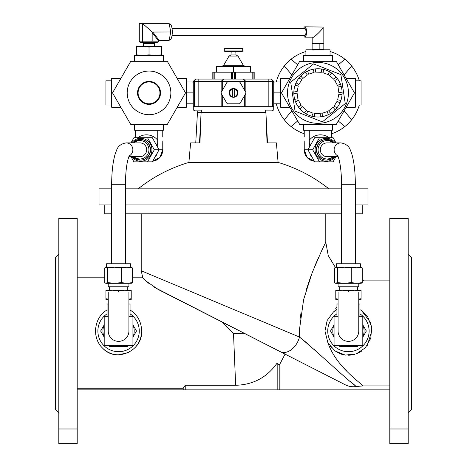 <?xml version="1.0" encoding="UTF-8"?>
<svg xmlns="http://www.w3.org/2000/svg" width="467" height="467" viewBox="0 0 467 467"><rect width="100%" height="100%" fill="white"/><g stroke="black" fill="none" stroke-linecap="round" stroke-linejoin="round"><path stroke-width="0.7" d="M77.195 218.387L77.195 443.65L58.807 443.65L58.807 218.387L77.195 218.387M58.807 254.013L55.357 257.463L55.357 409.174L58.807 412.618M234.65 88.607A4.425 4.425 0 0 1 234.65 97.154L234.65 88.607A4.425 4.425 0 0 0 232.35 88.607L232.35 97.154A4.425 4.425 0 0 0 234.65 97.154M232.35 97.154A4.425 4.425 0 0 1 232.35 88.607M234.65 96.558A3.853 3.853 0 0 0 234.65 89.209M232.35 89.209A3.853 3.853 0 0 0 232.35 96.558M359.923 313.818A20.688 20.688 0 0 1 358.183 349.263A20.688 20.688 0 0 1 327.741 331.015A20.688 20.688 0 0 1 336.935 313.818M362.223 204.937L362.223 213.787L355.329 213.787M341.535 213.787L125.465 213.787M111.671 213.787L104.777 213.787L104.777 204.937M107.077 313.818A20.688 20.688 0 0 0 108.817 349.263A20.688 20.688 0 0 0 139.259 331.015A20.688 20.688 0 0 0 130.065 313.818M77.195 389.863L389.805 389.863M307.484 343.484L299.47 337.022C319.23 353.315 348.248 381.002 356.379 386.495C352.41 387.125 348.645 386.524 345.072 384.691L280.258 351.669L285.063 354.114L279.202 365.369L279.202 389.863M389.805 385.917L362.987 385.917L356.379 386.495M279.202 365.369L277.176 363.005L277.176 389.863M277.176 363.005C267.071 377.365 253.231 384.79 235.654 385.275L233.5 333.315L245.193 333.8L280.258 351.669L158.284 289.517L146.539 281.408L142.803 277.807L144.863 279.861M77.195 388.24L183.204 388.24L185.23 385.275L235.654 385.275M185.23 385.275L185.23 389.863M183.204 388.24L183.204 389.863M356.572 380.377L354.278 378.305M346.666 370.961L341.289 365.13M360.641 309.866L367.71 316.854L371.627 327.069L370.816 338.19L365.363 347.769L356.274 353.904L345.212 355.089L335.026 350.915L328.196 343.222M330.362 346.438L331.436 347.699M334.921 350.84L339.632 353.525M339.649 353.537L340.355 353.817M340.817 353.992L343.706 354.821M348.703 355.323L354.862 354.377M356.006 354.004L360.641 351.733M361.277 351.312L361.978 350.81M367.354 345.294L371.901 330.618M371.872 329.579L370.751 323.252M370.454 322.358L361.435 310.397M336.339 309.79L335.697 310.211M334.868 310.8L334.354 311.191M336.935 306.883L335.755 308.506M362.252 280.077L363.717 280.107L362.935 280.76M359.917 283.323L358.773 284.315M336.935 309.423L333.45 311.944L327.18 320.438L324.962 331.015L327.846 342.58C335.773 365.778 358.358 381.025 362.987 385.917M154.489 287.374L280.258 351.669A16.433 11.068 117 0 0 299.47 337.022L141.209 270.749L299.47 337.022L299.47 329.609L303.597 299.668L312.149 272.781L321.308 251.462L325.791 242.175L328.266 255.665L335.382 267.387M325.423 242.916L324.641 244.51M324.425 244.947L320.969 252.186M318.517 257.556L316.036 263.23M316.025 263.265L314.735 266.324M311.641 274.1L310.999 275.804M310.888 276.102L306.27 289.814M301.011 312.727L300.281 318.208M354.389 384.849L350.069 381.27M346.923 378.655L339.848 372.678M317.437 352.433L313.842 349.112M96.015 335.872L95.753 334.343M95.507 331.231L95.63 328.301M141.624 330.017L141.635 331.015C141.39 321.833 137.531 314.822 130.065 309.989L130.783 310.444M141.612 331.99C141.297 337.606 139.359 342.544 135.786 346.794M128.454 352.521L118.49 354.844M115.95 354.687C110.854 354.004 106.476 351.896 102.822 348.359M107.077 309.989C94.001 317.169 91.427 337.898 102.781 348.318C116.277 363.028 142.867 350.682 141.635 331.021M222.339 322.154L233.5 333.315M146.521 281.391L148.71 283.247M389.805 218.387L389.805 443.65L408.193 443.65L408.193 218.387L389.805 218.387M77.195 428.986L58.807 428.986M389.805 428.986L408.193 428.986M408.193 254.013L411.643 257.463L411.643 409.174L408.193 412.618M193.274 103.802L192.871 103.802L193.274 101.45L193.274 110.124L201.942 110.124L201.942 112.419L197.459 112.419L195.749 142.879M199.514 142.879L201.108 112.419L199.946 142.879L190.612 142.879L188.901 162.417L278.099 162.417L276.388 142.879L267.054 142.879L265.892 112.419L201.942 112.419M278.099 162.417C296.732 167.957 313.666 176.765 328.891 188.849M111.671 204.937L99.033 204.937L99.033 188.849L111.671 188.849M125.465 188.849L341.535 188.849M355.329 188.849L367.967 188.849L367.967 204.937L355.329 204.937M125.465 204.937L341.535 204.937M196.35 131.373L196.385 130.707M128.863 156.667L139.96 156.667A6.894 6.731 -90 0 0 146.691 149.773A6.894 6.731 -90 0 0 139.96 142.879L126.125 142.879A6.894 6.731 90 0 1 129.184 155.914M341.535 263.785L341.535 184.255L355.329 184.255L355.329 263.785M337.816 155.914A6.894 6.731 -90 0 1 340.875 142.879L327.04 142.879A6.894 6.731 90 0 0 320.309 149.773A6.894 6.731 90 0 0 327.04 156.667L338.137 156.667M332.341 61.276L332.341 55.532L303.608 55.532L303.608 61.276M346.175 107.247L355.329 107.247L355.329 78.514L346.175 78.514M332.341 124.491L332.341 130.235L303.608 130.235L303.608 124.491M289.773 107.247L280.62 107.247L280.62 78.514L289.773 78.514M111.671 80.814L105.927 80.814L105.927 104.952L111.671 104.952M185.522 92.88L167.274 61.276L130.778 61.276L112.529 92.88L130.778 124.491L167.274 124.491L185.522 92.88M149.026 104.375A11.494 11.494 0 0 1 139.073 87.136A11.494 11.494 0 0 1 158.978 87.136A11.494 11.494 0 0 1 149.026 104.375M149.026 114.719A21.838 21.838 0 0 1 130.118 81.964A21.838 21.838 0 0 1 167.939 81.964A21.838 21.838 0 0 1 149.026 114.719M149.026 103.802A10.916 10.916 0 0 0 158.482 87.422A10.916 10.916 0 0 0 139.569 87.422A10.916 10.916 0 0 0 149.026 103.802M155.161 142.791A11.494 11.214 90 0 1 156.346 144.764C158.056 146.609 157.601 141.554 157.723 140.228L157.723 130.235L135.296 130.235L135.296 137.707M162.785 140.946L162.785 149.773L159.877 157.484L152.656 161.208A11.494 11.214 -90 0 0 162.761 149.773L162.761 142.674M162.761 137.018L162.761 130.235M163.392 124.491L163.392 130.235L157.723 130.235M131.005 142.879L133.918 137.707L147.514 137.707L154.314 149.773L147.514 161.839L133.918 161.839L131.005 156.667M147.514 161.839L152.3 161.839L159.095 149.773L152.3 137.707L147.514 137.707M162.761 149.773L154.314 149.773M304.887 37.144L313.065 37.144C312.61 38.994 324.057 28.137 323.146 27.063L304.887 26.8A5.172 1.634 90 0 1 306.521 31.972A5.172 1.634 90 0 1 304.887 37.144A5.172 1.634 90 0 1 303.673 35.416M303.673 28.522A5.172 1.634 90 0 1 304.887 26.8M319.86 43.46L312.125 43.46L312.125 49.21L323.824 49.21L323.824 43.46L319.86 43.46L319.86 49.21M314.011 43.46L314.011 49.21M172.043 35.416L304.887 35.416A3.45 1.086 -90 0 0 305.978 31.972A3.45 1.086 -90 0 0 304.887 28.522L172.043 28.522M136.382 55.532L136.382 54.82L142.704 55.532L149.026 54.82L155.348 55.532L161.67 54.82L161.67 55.532M161.67 46.338L136.382 46.338L136.382 47.05L142.704 46.338L149.026 47.05L155.348 46.338L161.67 47.05L161.67 46.338M136.382 54.82L136.382 47.05M149.026 54.82L149.026 47.05M161.67 54.82L161.67 47.05M169.241 23.922L169.749 23.922A8.044 2.539 90 0 1 172.288 31.972A8.044 2.539 90 0 1 169.749 40.016L169.241 40.016M151.752 42.316L157.478 42.316L158.774 41.166A1.15 0.648 142.5 0 1 159.323 40.588L160.216 40.588L158.774 41.166L152.166 32.544L152.254 32.042L170.706 31.972L169.136 23.35L142.417 23.35L142.417 41.166L143.299 42.316L140.579 42.316L139.277 41.166L152.166 41.166L151.752 42.316L143.299 42.316M152.166 32.544L152.166 41.166L158.774 41.166M152.254 32.042L142.417 23.35L139.277 23.35L139.277 41.166M160.216 40.588L169.136 40.588L170.706 31.972M313.62 50.004L312.802 50.097M338.254 120.965L344.897 126.539A43.098 43.098 0 0 0 351.628 119.803L344.103 110.837M291.846 110.837L284.315 119.803A43.098 43.098 0 0 0 291.052 126.539L297.695 120.965M297.695 64.796L291.052 59.227A43.098 43.098 0 0 0 284.315 65.964L291.846 74.93M344.103 74.93L351.628 65.964A43.098 43.098 0 0 0 344.897 59.227L338.254 64.796M284.315 65.964A43.098 43.098 0 0 0 276.283 81.964M344.897 59.227A43.098 43.098 0 0 0 330.041 51.51M305.908 51.51A43.098 43.098 0 0 0 291.052 59.227M351.628 119.803A43.098 43.098 0 0 0 359.351 104.952M359.351 80.814A43.098 43.098 0 0 0 351.628 65.964M291.052 126.539A43.098 43.098 0 0 0 304.239 133.737M331.704 133.737A43.098 43.098 0 0 0 344.897 126.539M276.283 103.802A43.098 43.098 0 0 0 284.315 119.803M226.863 82.536L221.224 92.308A1.15 1.15 0 0 0 221.224 93.458L226.863 103.225A1.15 1.15 0 0 0 227.861 103.802L239.139 103.802A1.15 1.15 0 0 0 240.137 103.225L245.776 93.458A1.15 1.15 0 0 0 245.776 92.308L240.137 82.536A1.15 1.15 0 0 0 239.139 81.964L227.861 81.964A1.15 1.15 0 0 0 226.863 82.536M274.129 81.964L273.726 84.317L273.726 81.964L280.62 81.964M273.726 90.534L274.129 92.88L273.726 95.233L273.726 84.317M274.129 92.88L280.218 92.88L280.62 90.534M280.62 84.317L280.218 81.964M273.726 95.233L273.726 101.45L274.129 103.802L280.218 103.802L280.62 101.45M274.129 103.802L273.726 103.802M280.62 103.802L280.218 103.802M280.62 95.233L280.218 92.88M193.274 81.964L193.274 84.317L192.871 81.964L193.274 81.964L193.274 81.392L195.574 79.092L193.274 81.392L193.274 106.674L221.148 106.674L221.148 93.289L221.148 106.674L244.708 106.674L244.708 95.309M192.871 103.802L186.38 103.802M193.274 95.233L192.871 92.88L186.782 92.88L186.38 95.233M186.38 101.45L186.782 103.802M192.871 81.964L186.782 81.964L186.38 84.317M186.38 81.964L186.782 81.964M192.871 92.88L193.274 90.534M186.38 90.534L186.782 92.88M216.262 66.448L216.262 72.198L216.262 66.448L250.738 66.448L250.738 72.198M233.5 48.06L242.122 48.06L242.694 48.632L224.306 48.632L224.878 48.06L233.5 48.06M242.122 51.51L224.878 51.51L224.306 50.932L242.694 50.932L242.122 51.51M233.5 51.51L231.2 51.51L230.99 54.954L236.01 54.954L238.001 56.104L228.999 56.104L223.687 65.298L221.697 66.448M236.01 54.954L235.8 51.51M212.812 72.198L212.812 79.092L212.812 72.198L254.188 72.198L254.188 79.092M252.052 72.198L252.052 79.092L234.597 79.092L234.597 72.198M232.403 72.198L232.403 79.092L234.597 79.092M273.726 96.803L273.726 106.674L272.576 106.674L272.576 81.392L271.426 79.092L273.726 81.392L273.726 88.963M268.84 106.674L268.84 81.392L273.726 81.392L271.426 79.092L268.84 79.092L271.426 79.092M244.708 90.452L244.708 81.392L245.852 81.392L243.558 79.092L245.852 81.392L245.852 92.478M198.16 79.092L223.442 79.092L221.148 81.392L221.148 92.478L221.148 81.392L198.16 81.392L198.16 79.092L195.574 79.092L194.424 81.392L194.424 106.674M221.148 81.392L244.708 81.392L243.558 79.092L223.442 79.092L222.292 81.392L222.292 90.452M245.852 93.289L245.852 106.674L244.708 106.674M243.558 79.092L268.84 79.092L268.84 81.392L245.852 81.392M201.201 110.983L194.424 110.983L194.424 110.124M273.726 106.674L273.726 110.124L265.058 110.124L265.058 112.419M272.576 106.674L245.852 106.674M272.576 110.124L272.576 110.983L265.799 110.983M134.659 61.276L134.659 55.532L163.392 55.532L163.392 61.276M134.659 124.491L134.659 130.235L135.296 130.235M177.227 107.247L186.38 107.247L186.38 78.514L177.227 78.514M120.825 107.247L111.671 107.247L111.671 78.514L120.825 78.514M293.848 93.604A24.138 24.138 0 0 0 340.892 100.452A24.138 24.138 0 0 0 299.026 77.931A24.138 24.138 0 0 0 293.848 93.604L297.088 93.12L297.946 98.8L294.706 99.29M298.296 106.861L301.174 105.297L298.431 100.247L295.553 101.812M304.268 112.745L306.434 110.294L302.126 106.488L299.96 108.945M311.886 116.236L313.083 113.189L307.735 111.088L306.539 114.135M320.239 116.913L320.327 113.639L314.577 113.493L314.495 116.768M328.324 114.689L327.279 111.578L321.833 113.411L322.878 116.516M335.154 109.833L333.117 107.27L328.622 110.854L330.665 113.411M339.918 102.933L337.121 101.222L334.127 106.126L336.917 107.836M342.031 94.824L338.82 94.171L337.682 99.804L340.892 100.452M341.243 86.477L338.003 86.961L338.861 92.647L342.101 92.157M337.647 78.905L334.769 80.47L337.518 85.519L340.396 83.949M331.681 73.015L329.515 75.473L333.823 79.279L335.989 76.822M324.063 69.53L322.86 72.578L328.213 74.679L329.41 71.626M315.704 68.853L315.622 72.128L321.366 72.274L321.448 68.999M307.625 71.077L308.669 74.183L314.116 72.356L313.071 69.25M300.789 75.934L302.832 78.497L307.327 74.913L305.284 72.35M296.031 82.834L298.827 84.545L301.822 79.641L299.026 77.931M293.918 90.942L297.129 91.596L298.267 85.963L295.056 85.309M295.056 111.152L322.335 121.864L345.253 103.598L340.892 74.615L313.614 63.903L290.696 82.169L295.056 111.152M348.09 88.351A30.454 30.454 0 0 0 317.974 62.426A30.454 30.454 0 0 0 287.555 94.398A30.454 30.454 0 0 0 320.998 123.189A30.454 30.454 0 0 0 348.09 88.351M354.471 92.88L336.222 61.276L299.726 61.276L281.478 92.88L299.726 124.491L336.222 124.491L354.471 92.88M335.995 156.667L333.082 161.839L314.7 161.839L307.905 149.773L314.7 137.707L333.082 137.707L335.995 142.879M319.486 161.839L312.686 149.773L319.486 137.707M304.239 142.674L304.239 149.773L312.686 149.773M309.277 147.333L309.277 140.228C309.393 141.565 308.961 146.632 310.654 144.764A11.494 11.214 -90 0 1 311.839 142.791M304.239 137.018L304.239 130.235M329.089 137.707A14.938 14.576 -90 0 0 309.277 140.228L309.277 130.235M331.704 137.707L331.704 130.235M355.329 104.952L361.073 104.952L361.073 80.814L355.329 80.814M330.041 55.532L330.041 49.782L305.908 49.782L305.908 55.532M360.501 267.235L360.501 263.785L336.363 263.785L336.363 267.235M336.935 316.649L336.935 304.011L338.085 304.011M358.773 304.011L359.923 304.011L359.923 316.649M338.085 316.649L334.063 316.649L334.063 345.387L362.795 345.387L362.795 316.649L358.773 316.649M338.085 331.015A10.344 10.344 0 0 0 348.429 341.359A10.344 10.344 0 0 0 358.773 331.015L358.773 291.939L338.085 291.939L338.085 331.015M334.063 324.892A15.615 15.615 0 0 0 334.063 337.145M342.305 345.387A15.615 15.615 0 0 0 346.654 346.532L350.209 346.532A15.615 15.615 0 0 0 354.552 345.387M362.795 337.145A15.615 15.615 0 0 0 362.795 324.892M338.808 345.387L339.474 346.532L346.654 346.532M334.103 324.798L330.513 331.015L334.103 337.238M362.754 337.238L366.344 331.015L362.754 324.798M350.209 346.532L357.389 346.532L358.049 345.387M334.063 331.418L334.063 330.618M362.795 330.618L362.795 331.418M360.833 283.323L362.252 282.611L356.765 283.323L351.272 282.611L344.36 283.323L337.454 282.611L335.539 283.23L334.611 282.611L334.611 267.941L336.03 267.235L337.454 267.941L344.36 267.235L351.272 267.941L356.765 267.235L361.318 267.322M361.318 283.23L336.03 283.323M336.03 267.235L356.765 267.235L362.252 267.941L360.833 267.235M362.252 282.611L362.252 267.941M351.272 282.611L351.272 267.941M337.454 282.611L337.454 267.941M338.085 283.323L338.085 286.773L358.773 286.773L358.773 283.323M357.623 290.217L357.623 286.773M361.073 290.217L342.107 290.217L335.791 290.929L335.791 290.217L342.107 290.217L348.429 290.929L354.751 290.217L361.073 290.929L361.073 290.217M358.773 299.113L361.073 298.699L361.073 299.411L358.773 299.411M338.085 299.411L335.791 299.411L335.791 298.699L338.085 299.113M348.429 291.939L348.429 290.929M335.791 298.699L335.791 290.929M361.073 298.699L361.073 290.929M130.637 267.235L130.637 263.785L106.499 263.785L106.499 267.235M107.077 316.649L107.077 304.011L108.227 304.011M128.915 304.011L130.065 304.011L130.065 316.649M108.227 316.649L104.205 316.649L104.205 345.387L132.937 345.387L132.937 316.649L128.915 316.649M108.227 331.015A10.344 10.344 0 0 0 118.571 341.359A10.344 10.344 0 0 0 128.915 331.015L128.915 291.939L108.227 291.939L108.227 331.015M104.205 324.892A15.615 15.615 0 0 0 104.205 337.145M112.448 345.387A15.615 15.615 0 0 0 116.791 346.532L120.346 346.532A15.615 15.615 0 0 0 124.695 345.387M132.937 337.145A15.615 15.615 0 0 0 132.937 324.892M108.951 345.387L109.611 346.532L116.791 346.532M104.246 324.798L100.656 331.015L104.246 337.238M132.897 337.238L136.487 331.015L132.897 324.798M120.346 346.532L127.526 346.532L128.191 345.387M104.205 331.418L104.205 330.618M132.937 330.618L132.937 331.418M130.97 283.323L132.389 282.611L126.901 283.323L121.414 282.611L114.503 283.323L107.591 282.611L105.682 283.23L104.748 282.611L104.748 267.941L106.167 267.235L107.591 267.941L114.503 267.235L121.414 267.941L126.901 267.235L131.46 267.322M131.46 283.23L106.167 283.323M106.167 267.235L126.901 267.235L132.389 267.941L130.97 267.235M132.389 282.611L132.389 267.941M121.414 282.611L121.414 267.941M107.591 282.611L107.591 267.941M108.227 283.323L108.227 286.773L128.915 286.773L128.915 283.323M127.765 290.217L127.765 286.773M131.209 290.217L112.249 290.217L105.927 290.929L105.927 290.217L112.249 290.217L118.571 290.929L124.893 290.217L131.209 290.929L131.209 290.217M128.915 299.113L131.209 298.699L131.209 299.411L128.915 299.411M108.227 299.411L105.927 299.411L105.927 298.699L108.227 299.113M118.571 291.939L118.571 290.929M105.927 298.699L105.927 290.929M131.209 298.699L131.209 290.929M111.671 263.785L111.671 184.255L125.465 184.255L125.465 263.785M137.911 137.707A14.938 14.576 90 0 1 157.723 140.228L157.723 147.333M157.262 153.03A11.494 11.214 90 0 1 154.635 157.688M134.029 156.667A9.194 8.972 -90 0 0 148.932 149.773A9.194 8.972 -90 0 0 134.029 142.879M132.692 142.879A10.344 10.093 90 0 1 150.304 149.773A10.344 10.093 90 0 1 132.692 156.667M132.669 156.667L133.27 157.303L140.462 160.117A10.344 10.093 -90 0 0 150.555 149.773A10.344 10.093 -90 0 0 140.462 139.429L133.428 142.096L132.669 142.879M131.747 142.879A11.494 11.214 90 0 1 151.927 149.773A11.494 11.214 90 0 1 131.747 156.667M154.6 46.338L154.6 43.46L143.451 43.46C143.748 43.192 143.363 42.812 142.301 42.316M152.715 31.972L159.323 40.588M216.548 66.448L216.548 72.198M250.452 72.198L250.452 66.448M233.214 72.198L233.214 66.448M233.786 66.448L233.786 72.198M223.687 65.298L243.313 65.298L245.303 66.448M213.069 72.198L213.069 79.092M214.948 72.198L214.948 79.092M214.166 79.092L214.166 72.198M231.363 79.092L231.363 72.198M235.637 72.198L235.637 79.092M252.834 72.198L252.834 79.092M253.931 79.092L253.931 72.198M197.903 110.983L197.903 112.419M193.274 81.392L198.16 81.392L198.16 106.674M222.292 95.309L222.292 106.674M304.239 149.773A11.494 11.214 90 0 0 314.344 161.208L307.123 157.484L304.215 149.773L304.215 140.946M312.365 157.688A11.494 11.214 -90 0 1 309.738 153.03M332.971 142.879A9.194 8.972 90 0 0 320.566 143.41A9.194 8.972 90 0 0 320.566 156.136A9.194 8.972 90 0 0 332.971 156.667M334.331 142.879L333.578 142.102L326.538 139.429A10.344 10.093 90 0 0 316.445 149.773A10.344 10.093 90 0 0 326.538 160.117L326.789 160.117A10.344 10.093 -90 0 1 316.696 149.773A10.344 10.093 -90 0 1 334.308 142.879M334.308 156.667A10.344 10.093 -90 0 1 326.789 160.117L334.331 156.667M335.253 156.667A11.494 11.214 -90 0 1 318.739 158.278A11.494 11.214 -90 0 1 318.739 141.273A11.494 11.214 -90 0 1 335.253 142.879M363.717 280.107L389.805 280.107M141.209 213.787L141.209 270.749L142.803 277.807L132.389 277.807M104.748 277.807L77.195 277.807M325.791 242.175L325.791 213.787M188.901 162.417C170.268 167.957 153.334 176.765 138.109 188.849M265.892 112.419L267.486 142.879M125.465 184.255C125.518 174.623 126.271 166.678 127.73 160.426C129.54 154.005 129.47 155.78 129.522 155.295M111.671 184.255C111.689 175.586 112.314 167.799 113.545 160.905C115.115 153.223 115.448 153.24 116.616 150.228C117.853 146.253 121.023 143.807 126.125 142.879M355.329 184.255C355.311 175.586 354.687 167.799 353.455 160.905C351.884 153.223 351.552 153.24 350.384 150.228C349.147 146.253 345.977 143.807 340.875 142.879M341.535 184.255C341.482 174.623 340.729 166.678 339.27 160.426C337.46 154.005 337.53 155.78 337.478 155.295M312.802 37.144L312.802 43.46M323.146 27.063L323.146 43.46M313.952 49.21L313.952 49.782M321.997 49.21L321.997 49.782M154.6 43.46C154.308 43.186 154.694 42.801 155.75 42.316M143.451 46.338L143.451 43.46M228.999 56.104L230.99 54.954M238.001 56.104L243.313 65.298M224.306 48.632L224.306 50.932M242.694 48.632L242.694 50.932M265.799 110.124L265.799 112.419M197.675 110.983L197.675 112.419M201.201 110.124L201.201 112.419M339.235 290.217L339.235 286.773M109.377 290.217L109.377 286.773"/></g></svg>
